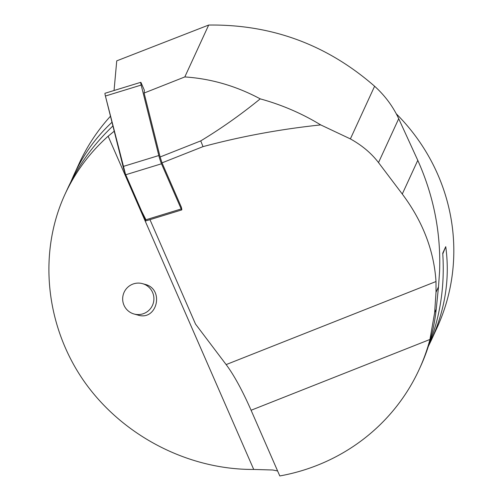 <?xml version="1.0" encoding="UTF-8"?>
<svg xmlns="http://www.w3.org/2000/svg" width="501" height="501" viewBox="0 0 501 501"><rect width="100%" height="100%" fill="white"/><g stroke="black" fill="none" stroke-linecap="round" stroke-linejoin="round"><path stroke-width="0.75" d="M144.106 93.042L144.363 90.243L141.32 83.26A6.25 0.482 73 0 0 140.743 82.321A6.25 0.482 73 0 0 141.169 85.07L158.817 155.535A6.25 0.482 73 0 0 161.485 163.789L181.193 208.961A6.25 0.482 73 0 0 181.763 209.906A6.25 0.482 73 0 0 181.337 207.157L162.023 162.856L160.12 156.97L144.106 93.042L184.813 76.935L208.679 25.05L116.739 60.853L114.053 90.499M181.763 209.906L146.01 220.866A6.25 0.482 -107 0 1 145.44 219.926L125.732 174.755A6.25 0.482 -107 0 1 123.064 166.495L105.417 96.029A6.25 0.482 -107 0 1 104.991 93.28L140.743 82.321M436.002 281.531L226.145 364.59A80.335 15.381 -111.6 0 1 251.089 410.256L279.79 475.95A198.077 191.238 -155.3 0 0 419.187 369.412A198.077 191.238 -155.3 0 0 429.946 339.465L434.655 312.649L436.014 292.246L436.002 281.531C433.979 250.525 422.738 221.361 402.278 194.031L378.512 162.593C371.41 153.275 362.035 145.378 350.381 138.902L374.604 86.241C326.965 44.664 271.655 24.267 208.679 25.05M436.014 292.246L438.507 286.822L439.584 271.291C440.999 232.996 433.734 196.016 417.778 160.339L398.708 118.699C393.009 106.45 384.975 95.628 374.604 86.241M438.507 286.822L436.221 309.249A198.077 191.238 24.7 0 1 420.339 366.901L419.187 369.412M184.813 76.935C211.009 78.67 236.146 85.978 260.232 98.86C281.769 104.79 301.934 113.47 320.715 124.906L350.381 138.902M149.968 219.657L195.515 324.072L226.145 364.59M320.715 124.906C280.416 129.164 241.181 136.404 203.018 146.63L200.744 140.894C221.279 128.456 241.113 114.447 260.232 98.86M200.744 140.894L160.12 156.97M203.018 146.63L162.023 162.856M110.471 116.219A196.893 190.098 -155.3 0 0 79.221 163.351L73.528 175.713C83.141 154.947 95.967 137.13 111.992 122.275M428.349 346.335C440.122 317.502 444.919 286.459 442.734 253.199L445.74 246.674C450.061 278.274 445.245 309.474 431.286 340.279L436.972 327.911A196.893 190.098 -155.3 0 0 396.247 113.771M253.719 469.443C187.418 469.825 121.148 435.056 83.153 379.958C45.347 324.748 38.239 252.717 64.854 194.576C75.244 172.162 89.666 152.705 108.135 136.209L253.719 469.443L272.763 470.001L277.604 470.953M114.228 131.199L108.135 136.209M70.779 182.001L73.528 175.713M112.913 125.97C93.474 144.482 78.425 165.249 67.76 188.263L64.854 194.576M431.286 340.279L428.317 346.435M442.784 253.875L445.74 246.674M134.068 314.008L137.994 315.098C157.189 321.222 164.647 289.021 145.108 284.38L142.503 283.654A15.75 15.606 105.5 0 1 144.163 313.388A15.75 15.606 105.5 0 1 123.127 295.114A15.75 15.606 105.5 0 1 142.503 283.654M141.169 85.07L105.417 96.029L125.45 174.072L141.677 211.303L145.954 219.764M161.485 163.789L125.732 174.755M145.44 219.926L181.193 208.961M123.064 166.495L158.817 155.535M402.278 194.031L417.778 160.339M378.512 162.593L398.708 118.699M434.655 312.649L436.221 309.249M251.089 410.256L429.946 339.465"/></g></svg>
